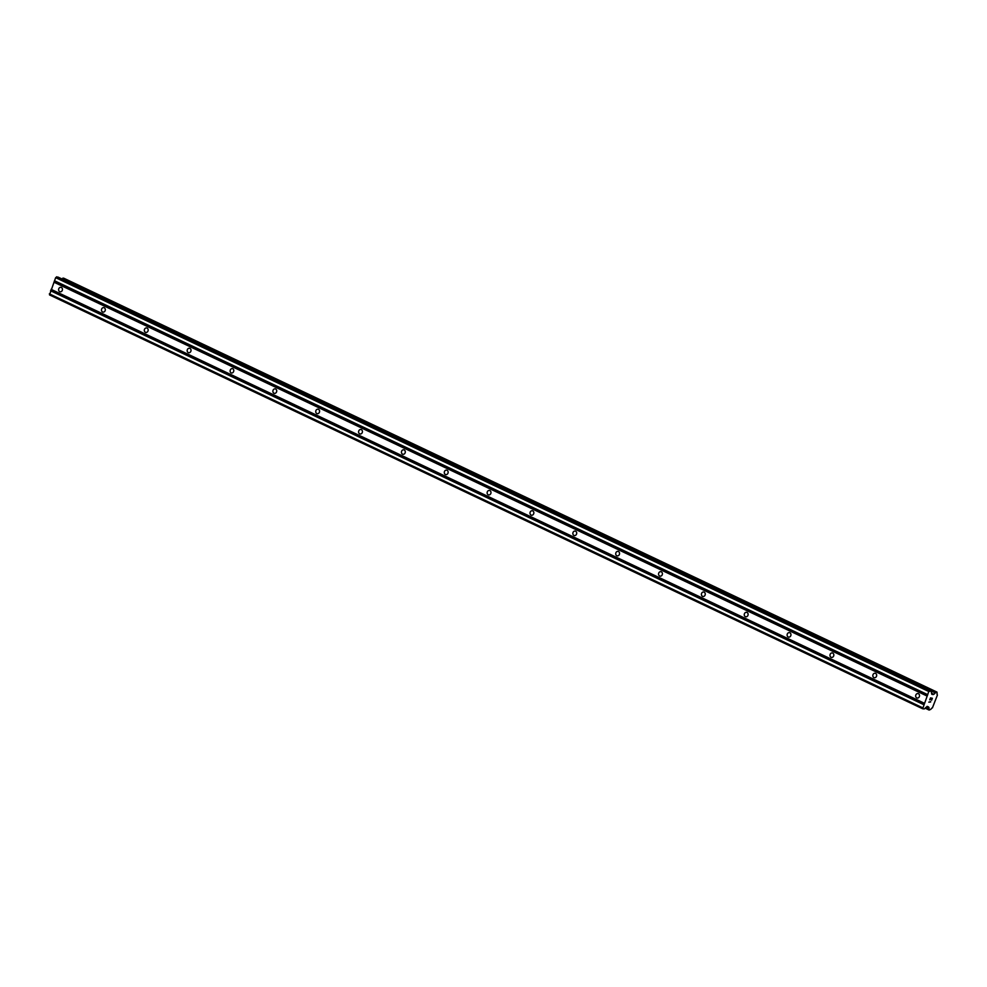 <?xml version="1.0" encoding="UTF-8"?>
<svg xmlns="http://www.w3.org/2000/svg" width="987" height="987" viewBox="0 0 987 987"><rect width="100%" height="100%" fill="white"/><g stroke="black" fill="none" stroke-linecap="round" stroke-linejoin="round"><path stroke-width="1.48" d="M61.354 287.451A2.27 1.912 101.2 0 1 59.713 291.659A2.27 1.912 101.2 0 1 61.354 287.451M104.215 307.759A2.27 1.912 101.2 0 1 102.574 311.966A2.27 1.912 101.2 0 1 104.215 307.759M147.063 328.079A2.27 1.912 101.2 0 1 145.422 332.286A2.27 1.912 101.2 0 1 147.063 328.079M189.923 348.386A2.27 1.912 101.2 0 1 188.283 352.593A2.27 1.912 101.2 0 1 189.923 348.386M232.772 368.706A2.27 1.912 101.2 0 1 231.131 372.901A2.27 1.912 101.2 0 1 232.772 368.706M275.62 389.014A2.27 1.912 101.2 0 1 273.979 393.221A2.27 1.912 101.2 0 1 275.62 389.014M318.48 409.321A2.27 1.912 101.2 0 1 316.839 413.528A2.27 1.912 101.2 0 1 318.48 409.321M361.328 429.641A2.27 1.912 101.2 0 1 359.687 433.848A2.27 1.912 101.2 0 1 361.328 429.641M404.189 449.949A2.27 1.912 101.2 0 1 402.548 454.156A2.27 1.912 101.2 0 1 404.189 449.949M447.037 470.256A2.27 1.912 101.2 0 1 445.396 474.463A2.27 1.912 101.2 0 1 447.037 470.256M489.885 490.576A2.27 1.912 101.2 0 1 488.244 494.783A2.27 1.912 101.2 0 1 489.885 490.576M532.746 510.884A2.27 1.912 101.2 0 1 531.105 515.091A2.27 1.912 101.2 0 1 532.746 510.884M575.594 531.203A2.27 1.912 101.2 0 1 573.953 535.41A2.27 1.912 101.2 0 1 575.594 531.203M618.454 551.511A2.27 1.912 101.2 0 1 616.813 555.718A2.27 1.912 101.2 0 1 618.454 551.511M661.302 571.818A2.27 1.912 101.2 0 1 659.661 576.026A2.27 1.912 101.2 0 1 661.302 571.818M704.15 592.138A2.27 1.912 101.2 0 1 702.51 596.345A2.27 1.912 101.2 0 1 704.15 592.138M747.011 612.446A2.27 1.912 101.2 0 1 745.37 616.653A2.27 1.912 101.2 0 1 747.011 612.446M789.859 632.766A2.27 1.912 101.2 0 1 788.218 636.973A2.27 1.912 101.2 0 1 789.859 632.766M832.72 653.073A2.27 1.912 101.2 0 1 831.079 657.28A2.27 1.912 101.2 0 1 832.72 653.073M875.568 673.381A2.27 1.912 101.2 0 1 873.927 677.588A2.27 1.912 101.2 0 1 875.568 673.381M918.416 693.701A2.27 1.912 101.2 0 1 916.775 697.908A2.27 1.912 101.2 0 1 918.416 693.701M931.099 690.937L57.974 277.076L55.654 277.655L49.523 294.916L922.66 708.777L928.792 691.517L931.099 690.937L931.839 694.354L933.653 694.231A1.962 1.036 115.4 0 0 935.158 692.849L936.934 692.084L937.156 693.256A1.962 1.036 115.4 0 0 937.44 694.984L932.407 707.913A1.962 1.036 115.4 0 0 930.901 709.283L929.125 710.06L928.903 708.888A1.962 1.036 115.4 0 0 928.619 707.161L927.175 706.396L924.276 708.937L922.66 708.777M62.021 278.988A1.962 1.036 115.4 0 0 62.033 278.988L935.158 692.849M63.859 278.248L62.033 278.988M932.16 698.475L931.407 698.327L932.16 698.475L931.494 700.165M931.407 698.327L931.037 699.252L931.395 698.327M930.914 699.228L931.272 698.302L930.519 698.154L931.272 698.302M930.519 698.154L929.853 699.845L930.519 698.154M931.629 700.19L932.37 698.278L931.629 700.19M929.729 699.82L930.482 697.908L932.37 698.278M930.642 701.979L928.816 702.164L930.667 701.634M928.816 702.164L930.63 701.967M928.619 707.161L927.052 706.421L928.619 707.161M53.903 282.159L927.04 696.02M51.102 289.339L924.239 703.2M54.211 281.863L927.348 695.736M54.519 281.085L927.644 694.959M54.458 280.727L927.595 694.601M55.654 277.655L928.792 691.517M56.592 276.792L929.729 690.666M931.605 693.491L933.468 694.379M931.568 693.244L933.653 694.231M927.472 706.458L928.557 706.963M49.35 293.83L922.487 707.704M50.547 290.758L923.684 704.632M50.855 290.474L923.992 704.336M51.164 289.697L924.288 703.558M57.937 277.063L931.062 690.925M931.679 693.935L933.073 694.601M931.642 693.676L933.344 694.49M62.181 278.778L935.306 692.64M62.86 278.149L935.984 692.023M63.057 278.075L936.194 691.936M63.81 278.223L936.934 692.084M925.115 708.16L929.075 710.035L925.115 708.16M925.177 708.098L929.014 709.912M925.695 707.617L928.878 709.135M925.88 707.457L928.903 708.888M63.834 278.235L936.971 692.097"/></g></svg>

